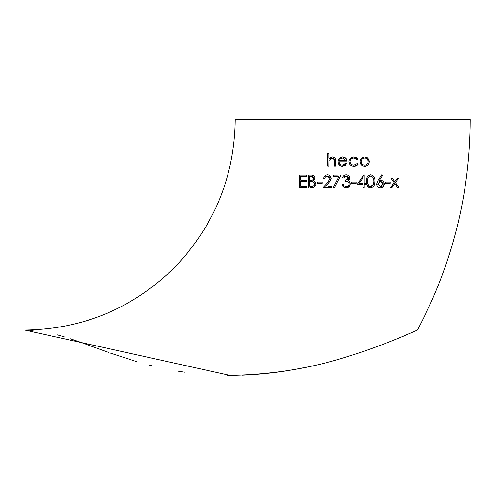 <?xml version="1.0" encoding="UTF-8"?>
<svg xmlns="http://www.w3.org/2000/svg" width="495" height="495" viewBox="0 0 495 495"><rect width="100%" height="100%" fill="white"/><g stroke="black" fill="none" stroke-linecap="round" stroke-linejoin="round"><path stroke-width="0.74" d="M348.994 180.978L348.263 180.545L349.594 181.591L350.33 183.781C350.033 186.281 348.61 187.599 346.073 187.747C343.771 187.617 342.404 186.411 341.971 184.121L342.614 184.121M343.078 184.121L344.037 185.823L346.092 186.485L344.037 185.823L343.437 185.043M346.717 181.411L347.329 181.554M346.958 179.79L346.469 179.92M346.976 176.195L347.756 176.548M343.945 177.222L344.873 176.362M342.62 177.358L342.447 177.971C342.899 176.022 344.118 174.97 346.104 174.815L344.743 175.063M347.979 175.286L347.428 175.044M353.003 166.159L353.931 166.233C350.98 166.072 349.334 164.55 348.987 161.655L349.841 164.278M350.454 158.258L349.86 158.938M349.383 159.774L349.093 160.683M24.75 330.066C83.148 329.187 133.149 308.243 174.747 267.244C214.255 225.949 234.413 176.727 235.23 119.586L470.25 119.586C469.965 194.102 452.35 264.262 417.39 330.066C416.994 330.233 382.579 346.092 347.106 356.672C310.773 368.379 271.736 374.628 230.008 375.414L24.75 330.066L33.208 330.413M348.987 161.655C349.328 158.678 351.005 157.101 354.018 156.927L350.98 157.831M357.897 159.18L357.26 158.004M356.895 157.732L356.252 157.398M356.561 158.92L357.501 159.427M355.33 158.239L355.763 158.412M350.262 160.479L350.392 160.139M350.757 159.526L351.846 158.561M352.502 158.258L353.213 158.091M350.169 162.292L350.095 161.556C350.361 163.808 351.642 165.002 353.944 165.126L357.211 163.548L353.944 165.126M357.334 165.07L357.897 164M357.495 163.74L358.132 164.154L353.931 166.233L355.132 166.116M355.163 166.11L355.726 165.961M356.301 165.738L356.833 165.441M350.479 164.971L351.221 165.528M351.667 165.769L352.056 165.924M349.662 178.509L349.39 176.734M349.34 176.628L349.043 176.171M346.104 174.815C348.189 174.921 349.39 175.985 349.699 178.014L348.263 180.545L348.845 180.075M349.321 179.475L349.612 178.769M346.073 187.747L347.824 187.426M348.4 187.141L350.243 184.592M416.468 330.481L411.951 332.485M408.115 334.156L395.437 339.465M395.326 339.508L394.496 339.842M311.077 366.151L309.14 366.572M304.382 367.568C284.081 371.795 263.359 374.331 242.222 375.191M231.085 375.414L226.982 375.402M184.845 372.234L178.664 371.287M152.46 365.91L149.768 365.236M136.632 361.628L110.323 353.059M109.129 352.638L82.517 342.986M80.246 342.169L75.518 340.517M74.906 340.306L70.439 338.797M64.195 336.81L57.129 334.775M341.971 184.121L343.901 187.197M306.492 176.393L306.492 175.131L299.555 175.131L306.492 175.131L306.492 176.393L300.657 176.393L300.657 180.18L300.657 176.393M306.492 180.415L300.657 180.18L306.492 180.18L306.492 181.201M300.657 186.169L300.657 181.442L300.657 186.169L306.492 186.169L300.657 186.169M303.126 187.432L306.492 187.432L306.492 186.169L306.492 187.432L299.555 187.432L299.555 175.131M309.4 175.131L310.483 175.131M314.993 178.472L314.783 177.018M314.684 176.789L313.75 175.719M313.143 175.416L312.227 175.199M314.647 179.697L314.919 178.967M314.053 180.991L315.952 183.942L315.662 182.55M315.587 182.395L315.309 181.95M314.944 181.56L314.474 181.207M315.952 183.942C315.637 186.238 314.331 187.401 312.023 187.432L313.44 187.246M314.121 186.968L314.764 186.535M315.631 185.415L315.872 184.697M312.023 187.432L310.749 187.432M317.375 182.073L317.375 183.336L317.375 182.073L322.103 182.073L322.103 183.336L322.103 182.073L320.092 182.073M326.391 176.269L327.48 176.078C325.76 176.208 324.807 177.154 324.627 178.918L323.52 178.918C323.736 176.412 325.073 175.044 327.535 174.815L326.75 174.89M326.743 174.89L325.295 175.484M325.283 175.49L324.689 175.997M324.664 176.022L324.188 176.622M327.535 174.815C329.781 174.97 331.019 176.189 331.248 178.472L330.171 175.849M326.954 184.814L330.431 180.91M330.443 180.892L331.037 179.759M327.616 187.432L331.409 187.432L331.409 186.169L329.033 186.169M328.061 186.169L331.409 186.169L331.409 187.432L323.049 187.432L327.195 183.008M323.68 186.757L323.049 187.432M330.146 178.571L327.82 182.346L330.146 178.571L327.48 176.078M327.987 176.127L328.457 176.245M328.921 176.468L329.324 176.771M329.664 177.142L329.93 177.569M329.936 177.581L330.091 178.058M333.512 187.098L334.403 187.747L333.451 187.221L339.001 176.393L333.296 176.393L333.296 175.131L333.296 176.393M333.296 175.131L337.392 175.131M351.431 182.073L351.431 183.336L356.165 183.336L356.165 182.073L351.431 182.073L356.165 182.073L356.165 183.336L351.431 183.336L351.431 182.073M364.728 183.336L364.048 183.336L363.825 174.815L357.112 184.592L359.611 184.592M365.069 184.592L365.465 184.592L365.465 183.336L365.124 183.336M362.946 186.924L362.946 187.432L364.048 187.432L364.048 184.592L364.617 184.592M361.573 184.592L362.946 184.592L362.946 185.105M371.213 174.859L369.258 175.106M369.146 175.162L368.682 175.422M367.872 176.158L367.556 176.591M367.302 177.043L366.913 178.076M366.702 179.103L366.69 183.323M374.777 179.122L374.121 177.043M372.723 175.428L371.757 174.97M374.777 183.447L374.932 181.288C375.229 184.796 373.812 186.949 370.681 187.747L371.739 187.593M374.133 185.507L374.536 184.511M366.708 183.466L366.919 184.493M366.925 184.517L367.878 186.417M368.268 186.825L369.128 187.401M381.707 174.815L378.038 180.434L381.707 174.815L382.295 175.279M382.561 175.484L379.312 180.458L380.581 180.335L379.312 180.458L380.055 179.314M382.48 187.166L384.231 183.979L383.631 181.937M380.581 180.335C382.777 180.496 383.996 181.708 384.231 183.979C383.984 186.337 382.703 187.593 380.389 187.747L382.313 187.258M380.389 187.747C378.143 187.58 376.899 186.337 376.664 184.004L376.943 185.439M376.949 185.464L377.493 186.398M377.753 186.689L378.31 187.141M376.664 184.004L378.038 180.434L376.782 183.026M387.61 183.336L390.227 183.336L385.494 183.336L385.494 182.63M390.227 182.494L390.227 182.073L388.829 182.073M385.494 182.073L390.227 182.073L390.227 183.051M397.541 178.447L397.114 178.447L394.8 181.69L392.486 178.447L391.168 178.447L394.144 182.606L391.056 187.432M397.739 179.407L398.425 178.447L398.067 178.447M395.616 182.834L395.882 182.005M398.463 187.432L398.896 187.432L398.425 186.77M396.934 186.522L397.85 187.432M391.669 187.432L394.8 183.527L395.208 184.103M335.35 166.072L334.639 166.072L334.639 161.846L334.639 166.072M334.509 159.798L334.639 161.846L334.509 159.798L332.188 158.029L334.298 159.211M330.264 158.709L330.697 158.412M331.167 158.202L331.662 158.078M329.039 160.949L328.965 165.633M327.857 166.072L328.965 166.072L327.857 166.072L327.857 153.456L327.857 166.072M328.965 154.211L328.68 153.456M328.204 153.456L328.965 153.456L328.965 158.023M329.645 158.035L328.965 158.784L332.38 156.927L330.456 157.429M332.38 156.927C334.849 157.311 335.969 158.833 335.746 161.481L335.647 159.879M335.641 159.854L335.468 159.081M334.589 157.732L333.185 157.008M346.624 163.752L345.64 163.232L346.624 163.752L342.472 166.233L345.43 165.25M338.017 160.801L338.246 163.282M338.302 163.424L339.898 165.497M341.575 166.159L342.472 166.233C339.681 166.004 338.172 164.458 337.949 161.605L338.543 159.272M338.537 159.291L338.209 160.015M338.988 158.604L342.497 156.927L340.535 157.336M342.497 156.927L346.116 158.697L347.094 161.815L346.116 158.697L344.99 157.627M344.532 157.367L343.542 157.033M339.292 163.09L339.056 161.815C339.217 163.839 340.312 164.946 342.336 165.126L345.64 163.232M345.04 164.024L344.668 164.371M343.796 164.854L343.326 165.002M365.588 157.008L364.685 156.927L368.101 158.406L369.332 161.605C369.06 164.458 367.513 165.998 364.685 166.233C361.851 166.004 360.304 164.464 360.026 161.605L361.257 158.412L360.335 159.885M361.257 158.412L364.097 156.958M363.726 157.014L362.81 157.292M367.389 157.769L365.65 157.02M369.332 161.605L369.029 159.891M364.685 166.233L365.57 166.153M365.595 166.147L367.265 165.491M367.964 164.915L368.54 164.21M360.026 161.605L360.768 164.136M360.843 164.247L362.464 165.714M349.13 183.249L349.223 183.886C348.925 185.606 347.88 186.473 346.092 186.485L345.85 186.479M349.154 184.449L348.956 184.975M348.22 185.829L347.744 186.132M347.224 186.343L346.667 186.448M348.449 182.179L348.87 182.68M348.511 178.516L347.459 179.592M348.362 177.173L348.598 178.008L346.123 176.078L343.549 177.971L342.447 177.971M366.04 164.872L364.679 165.126C366.832 164.953 368.014 163.783 368.224 161.611C368.02 159.433 366.838 158.245 364.679 158.029C362.519 158.239 361.338 159.433 361.133 161.611C361.331 163.777 362.513 164.946 364.679 165.126M367.63 159.625L367.971 160.244M368.156 160.906L368.224 161.611M362.705 158.635L363.349 158.282M363.986 158.097L364.679 158.029M362.705 164.563L362.167 164.13M361.727 163.591L361.208 162.31M354.018 156.927L358.132 159.031L357.211 159.607L353.937 158.029C351.667 158.134 350.386 159.31 350.095 161.556M347.094 161.815L339.056 161.815M339.168 160.714L345.993 160.714L342.559 158.029L340.238 158.876L339.168 160.714M341.315 158.233L341.921 158.084M332.188 158.029L329.132 160.411M335.746 161.481L335.746 166.072M392.486 178.447L394.8 181.69L397.114 178.447L398.425 178.447L395.456 182.606L398.896 187.432L397.584 187.432L394.8 183.527L392.009 187.432L390.697 187.432L394.144 182.606L391.168 178.447L392.486 178.447M377.976 185.006L377.765 184.047L380.445 186.485L383.13 184.047L382.913 185.025M382.245 185.854L381.93 186.083M381.422 186.33L380.946 186.448M381.342 181.752L383.068 183.521M383.13 184.047L380.352 181.597L377.765 184.047M379.43 181.733L380.352 181.597M370.681 187.747C367.599 186.949 366.232 184.796 366.572 181.288C366.207 177.804 367.581 175.645 370.681 174.815C373.805 175.601 375.216 177.754 374.932 181.288M372.865 177.235L373.354 178.151M373.558 178.788L373.793 180.31M373.824 181.281C374.102 178.565 373.069 176.833 370.718 176.078C368.36 176.808 367.346 178.547 367.674 181.281C367.333 183.998 368.348 185.736 370.718 186.485L373.36 184.375L373.787 182.278M367.754 179.617L367.896 178.751M368.571 177.216L370.718 176.078M369.901 186.343L369.518 186.176M369.171 185.953L368.855 185.681M368.571 185.347L367.76 183.001M372.964 185.198L372.005 186.132M371.603 186.324L370.718 186.485M364.048 174.815L364.048 183.336L365.465 183.336L365.465 184.592L364.048 184.592L364.048 187.432L362.946 187.432L362.946 184.592L357.112 184.592L364.048 174.815M362.946 183.336L359.277 183.336L362.946 183.336L362.946 177.99L359.277 183.336L361.455 180.155M349.223 183.886C348.771 182.024 347.515 181.151 345.442 181.281L345.442 180.019L348.598 178.008M340.869 175.131L334.403 187.747M331.248 178.472L328.76 182.89L325.685 186.169M322.103 183.336L317.375 183.336M311.101 175.131C313.347 174.964 314.647 175.979 315.006 178.181L313.583 180.799M308.701 187.432L308.701 175.131M313.508 179.376L312.197 180.199M310.544 180.335L309.802 180.335L309.802 176.393L309.802 180.335L310.544 180.335C312.326 180.588 313.446 179.877 313.904 178.206L311.299 176.393L310.495 176.393M312.203 176.455L313.391 176.969L313.849 177.742M312.419 186.126L311.374 186.169C313.23 186.411 314.387 185.662 314.851 183.942L312.834 181.745L309.802 181.597L309.802 186.169L310.99 186.169M310.507 186.169L309.802 186.169M314.758 184.53L314.622 184.852M314.498 185.062L313.644 185.817M313.601 185.835L313.081 186.021M309.802 181.597L312.834 181.745L314.851 183.942M306.492 181.442L300.657 181.442"/></g></svg>
